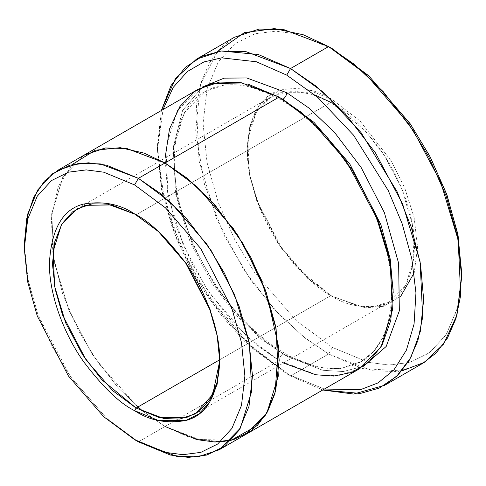 <?xml version="1.0" encoding="UTF-8"?>
<svg xmlns="http://www.w3.org/2000/svg" width="486" height="486" viewBox="0 0 486 486"><rect width="100%" height="100%" fill="white"/><g stroke="black" fill="none" stroke-linecap="round" stroke-linejoin="round"><path stroke-width="0.36" stroke-dasharray="2.43 1.82" d="M330.857 102.358L332.381 99.721L359.998 120.978L391.108 160.738L404.692 187.827L414.151 217.692L417.577 247.198L414.193 272.786L417.577 247.198L414.151 217.692L404.692 187.827L391.108 160.738L359.998 120.978L332.381 99.721C317.571 89.855 300.53 86.581 281.26 89.886C260.587 95.031 249.227 114.708 247.18 148.91C246.845 182.11 262.962 221.628 281.26 247.289C300.53 272.846 317.571 289.243 332.381 296.478L330.857 295.603L219.781 359.731L330.857 295.603C345.406 305.287 362.137 308.507 381.067 305.263C401.375 300.208 412.529 280.884 414.534 247.289C414.868 214.678 399.036 175.865 381.067 150.666C362.137 125.564 345.406 109.465 330.857 102.358L307.431 92.692L280.653 92.692L267.816 99.047L257.027 110.881L249.755 128.371L247.18 150.666L249.755 175.938L257.027 201.818L280.653 247.289L307.431 278.211L332.381 296.478L308.525 278.77L281.26 247.289L257.203 200.991L249.804 174.638L247.18 148.91L249.804 126.208L257.203 108.402L268.187 96.35L281.26 89.886L308.525 89.88L332.381 99.721L330.857 102.358L136.116 214.788L134.598 213.907L136.116 214.788L135.363 214.356L136.116 214.788L330.857 102.358L365.211 130.71L384.292 155.471L401.315 187.529L412.31 223.864L413.92 258.613L405.603 285.568L390.027 301.46L374.512 306.611L358.753 306.18L330.857 295.603L296.509 267.251L277.427 242.49L260.405 210.432L249.409 174.091L247.793 139.342L256.116 112.388L271.692 96.495L293.514 90.949L314.788 94.879M401.752 370.958L362.671 368.57L328.579 354.015L332.381 347.423L368.588 362.356L389.049 365.041L409.971 362.356L429.812 352.538L446.488 334.247L457.721 307.219L461.7 272.761M234.446 37.252L221.009 47.634L209.666 62.542L201.24 81.952L196.429 105.419L198.999 160.708L216.489 218.512L243.571 269.517L273.922 308.908L303.003 336.385L328.579 354.015L290.543 375.976L286.74 373.777L250.527 346.895L209.144 299.115L189.303 266.383L172.633 228.845L161.401 188.841L157.421 149.791L163.023 109.544L157.428 148.236L162.281 193.149L176.473 238.802L197.085 280.3L220.711 314.721L244.555 341.257L286.74 373.777L324.393 389.043L286.74 373.777L290.543 375.976L322.74 389.997L290.543 375.976L328.579 354.015L372.95 370.842L398.022 371.535L422.711 363.34M245.047 434.849L224.022 441.561L202.717 440.845L165.027 426.477L138.401 441.847L279.134 360.6C279.371 357.811 280.641 355.618 282.937 354.015L319.703 367.957L340.473 368.528L360.928 361.736L373.576 351.554L383.8 336.427L390.598 316.483L393.223 292.499L390.598 316.483L383.8 336.427L373.576 351.554L360.928 361.736L340.473 368.528L319.703 367.957L282.937 354.015L285.622 353.747L286.74 356.208L322.777 370.271L343.165 371.547L363.528 366.244L343.165 371.547L322.777 370.271L286.74 356.208L285.622 353.747L282.937 354.015L261.747 339.404L237.654 316.641L212.504 284L190.062 241.742L175.568 193.841L173.441 148.036L184.407 112.509L204.94 91.556L224.787 84.843L244.993 85.147L281.054 98.215L244.993 85.147L224.787 84.843L204.94 91.556L184.407 112.509L173.441 148.036L175.568 193.841L190.062 241.742L212.504 284L237.654 316.641L261.747 339.404L282.937 354.015C280.641 355.618 279.371 357.811 279.134 360.6L246.517 336.276L209.29 292.712L191.618 262.871L177.05 228.772L167.676 192.742L165.106 158.029M202.34 87.055L182.584 110.51L172.998 148.224L176.612 195.36L192.237 243.741L215.359 286.029L240.898 318.64L265.271 341.464L286.74 356.208L265.271 341.464L240.898 318.64L215.359 286.029L192.237 243.741L176.612 195.36L172.998 148.224L182.584 110.51L202.34 87.055M279.134 97.085L280.246 99.545L282.87 99.314L280.246 99.545L279.134 97.085M198.446 89.09L177.208 110.765L165.866 147.519L168.065 194.91L183.058 244.458L206.271 288.174L232.284 321.939L257.209 345.491L279.134 360.6L165.027 426.477L190.828 437.959L220.358 441.889M84.345 154.973L63.101 176.649L51.759 213.403L53.958 260.788L68.957 310.335L92.164 354.051L118.183 387.816L143.109 411.363L165.027 426.477L143.188 411.435L118.353 388.01L92.419 354.446L69.225 310.979L54.11 261.632L51.662 214.277L62.7 177.347L83.683 155.356L62.7 177.347L51.662 214.277L54.11 261.632L69.225 310.979L92.419 354.446L118.353 388.01L143.188 411.435L165.027 426.477L195.925 439.393L231.287 440.237L245.709 434.466M283.447 362.999L279.134 360.6L317.164 375.022L338.657 375.617L359.816 368.595M461.688 274.936L457.314 308.798L445.856 335.237L429.132 353.043L409.37 362.532L388.593 365.035L368.303 362.289L332.381 347.423L296.168 320.547L254.792 272.761L234.951 240.035L218.275 202.492L207.042 162.494L203.063 123.438L207.042 88.981L218.275 61.953L234.951 43.661L254.792 33.844L275.714 31.159L296.168 33.844L332.381 48.776L296.168 33.844L275.714 31.159L254.792 33.844L234.951 43.661L218.275 61.953L207.042 88.981L203.063 123.438L207.042 162.494L218.275 202.492L234.951 240.035L254.792 272.761L296.168 320.547L332.381 347.423L328.579 354.015L305.226 338.147L278.812 314.138L250.873 280.246L224.55 236.147L204.527 184.449L195.627 131.335L200.366 84.916L217.37 51.595M332.381 296.478L365.259 307.838L383.667 306.271L400.725 296.302L383.667 306.271L365.259 307.838L332.381 296.478L330.857 295.597M165.027 426.477L144.227 412.262M137.878 407.019L97.795 362.362L78.446 330.547L62.603 293.653L52.931 254.591L51.364 217.54L58.247 186.642L72.141 164.578M24.318 246.438L28.231 280.762L38.364 315.712L70.555 376.85L106.744 418.397L138.401 441.847L106.458 418.136L69.948 375.982L52.445 347.107L37.732 313.986L27.817 278.697L24.3 244.239M290.543 375.976L248.206 343.547L224.259 317.297L200.378 283.289L179.17 242.162L163.897 196.508L157.5 150.848L161.37 110.498L157.421 145.399L161.516 185.597L173.083 226.774L190.245 265.423L210.669 299.115L253.267 348.304L290.543 375.97L286.734 373.777M219.794 360.594L217.382 335.273L210.201 309.26L186.569 263.448L159.663 232.284L136.116 214.788L159.548 232.18L186.326 263.102L209.952 308.567L217.224 334.453L219.794 360.594M328.579 46.577L332.381 48.776M247.18 150.666L247.18 148.91M360.928 361.736C354.689 365.344 347.697 367.531 339.939 368.297C323.536 369.84 305.433 364.992 285.622 353.747C247.574 332.205 209.697 285.719 190.178 236.172C163.582 172.032 171.758 108.749 204.94 91.556C211.179 87.948 218.178 85.761 225.929 85.001C242.332 83.452 260.435 88.3 280.246 99.545C322.771 123.468 364.664 178.781 381.82 234.149C401.059 292.56 390.872 345.868 360.928 361.736M76.952 208.925L271.692 96.495M195.287 413.896L390.027 301.46M157.421 149.791L157.421 145.399M136.123 214.788L134.598 213.907M219.8 359.719L219.8 361.475"/><path stroke-width="0.73" d="M136.116 408.033L112.807 390.744L86.156 360.071L62.536 314.94L55.179 289.188L52.445 263.971L54.815 241.621L61.874 223.979L72.481 211.932L85.19 205.341L111.877 204.934L135.363 214.356L107.752 204.132L92.225 203.804L76.952 208.925L61.376 224.824L53.053 251.772L54.669 286.527L65.665 322.862L82.687 354.92L101.768 379.681L136.116 408.033L219.781 359.731L136.116 408.033L164.013 418.61L179.771 419.047L195.287 413.896L212.771 394.425L219.794 360.594L217.06 382.652L209.697 399.905L198.889 411.545L186.083 417.766L159.432 417.668L136.116 408.033L134.598 410.67L136.116 408.033M134.598 213.907C119.787 204.047 102.753 200.767 83.477 204.071C62.803 209.217 51.443 228.894 49.402 263.102C49.062 296.302 65.185 335.82 83.477 361.481C102.753 387.032 119.787 403.429 134.598 410.67C119.787 403.429 102.753 387.032 83.477 361.481C65.185 335.82 49.062 296.302 49.402 263.102C51.443 228.894 62.803 209.217 83.477 204.071C102.753 200.767 119.787 204.047 134.598 213.907C149.409 221.148 166.449 237.545 185.719 263.096C204.017 288.757 220.134 328.275 219.8 361.475C217.752 395.683 206.392 415.36 185.719 420.505C166.449 423.81 149.409 420.53 134.598 410.67L158.454 420.505L185.719 420.505L198.786 414.036L209.776 401.989L217.175 384.183L219.8 361.475L217.175 335.747L209.776 309.394L185.719 263.102L158.454 231.615L134.598 213.907M461.7 277.154L461.7 272.761L457.721 233.705L446.488 193.707L429.812 156.164L409.971 123.438L368.595 75.652L332.381 48.776L328.579 46.577L365.855 74.249L408.453 123.438L428.877 157.13L446.039 195.773L457.605 236.949L461.7 277.154L456.949 315.104L443.669 343.997L424.29 362.392L401.752 370.958M286.74 75.123L317.85 97.473L353.51 135.12L388.241 190.53L402.153 223.73L411.788 258.607L415.949 292.864L414.066 324.071L406.405 350.151L393.952 369.846L378.132 382.859L360.454 389.699L324.393 389.043L360.454 389.699L378.132 382.859L393.952 369.846L406.405 350.151L414.066 324.071L415.949 292.864L411.788 258.607L402.153 223.73L388.241 190.53L353.51 135.12L317.85 97.473L286.74 75.123L256.371 61.771L221.586 57.846L203.889 61.959L187.329 71.551L173.235 87.365L163.023 109.544L173.235 87.365L187.329 71.551L203.889 61.959L221.586 57.846L256.371 61.771L286.74 75.123L290.543 68.538L286.74 75.123M322.74 389.997L360.333 393.447L379.268 388.077L396.655 376.34L410.87 357.477L420.287 331.561L423.664 299.728L420.518 264.08L411.302 227.284L397.232 191.915L361.025 132.544L323.384 92.249L290.543 68.538L316.119 86.168L345.194 113.645L375.55 153.035L402.627 204.035L420.123 261.845L422.686 317.133L417.881 340.601L409.455 360.011L398.113 374.919L384.675 385.295L353.571 394.043L322.74 389.997M134.598 184.929L165.483 207.85L200.779 248.607L231.919 308.543L241.499 342.66L244.895 375.97L241.499 405.36L231.919 428.409L217.698 444.01L200.779 452.387L182.93 454.677L165.483 452.387L134.598 439.648L138.401 441.847L170.349 455.024L188.404 457.393L206.86 455.024L224.368 446.361L239.082 430.219L248.99 406.375L252.501 375.97L248.99 341.512L239.082 306.216L224.368 273.089L206.86 244.215L170.349 202.055L138.401 178.338L134.598 184.929L103.712 172.19L86.265 169.9L68.417 172.19L51.498 180.567L37.276 196.168L27.696 219.216L24.3 248.607L27.696 281.916L37.276 316.034L68.417 375.97L103.712 416.727L134.598 439.648L165.483 452.387L182.93 454.677L200.779 452.387L217.698 444.01L231.919 428.409L241.499 405.36L244.895 375.97L241.499 342.66L231.919 308.543L200.779 248.607L165.483 207.85L134.598 184.929L138.401 178.338L160.319 193.446L185.245 216.999L211.264 250.764L234.471 294.48L249.47 344.027L251.669 391.412L240.327 428.166L219.083 449.836L197.924 456.864L176.436 456.269L138.401 441.847L134.598 439.648L103.712 416.727L68.417 375.97L37.276 316.034L27.696 281.916L24.3 248.607L27.696 219.216L37.276 196.168L51.498 180.567L68.417 172.19L86.265 169.9L103.712 172.19L134.598 184.929M286.74 92.692C286.497 95.481 285.227 97.68 282.937 99.284L314.108 122.472L349.72 163.837L380.878 224.623L390.234 259.068L393.223 292.499L390.234 259.068L380.878 224.623L349.72 163.837L314.108 122.472L282.937 99.284C285.227 97.68 286.497 95.481 286.74 92.692L246.736 77.96L224.174 78.143L202.34 87.055L224.174 78.143L246.736 77.96L286.74 92.692L309.126 108.178L334.611 132.484L361.104 167.451L384.371 212.619L398.642 263.309L399.334 310.815L386.2 346.451L363.528 366.244L386.2 346.451L399.334 310.815L398.642 263.309L384.371 212.619L361.104 167.451L334.611 132.484L309.126 108.178L286.74 92.692M281.054 98.215L282.937 99.284L281.054 98.215M165.106 158.029L169.511 128.984L179.917 106.483L194.728 91.447L212.054 83.531L247.842 84.072L279.134 97.085L138.401 178.338L165.027 162.968L186.946 178.07L211.872 201.623L237.891 235.388L261.103 279.104L276.097 328.658L278.296 376.043L266.954 412.796L245.047 434.849M314.788 94.879L330.857 102.358M384.675 385.295L422.711 363.34L436.149 352.958L447.491 338.049L455.911 318.64L460.722 295.172L458.158 239.884L440.662 182.08L413.586 131.074L383.229 91.684L354.154 64.207L328.579 46.577L290.543 68.538L328.579 46.577L284.201 29.749L259.129 29.057L234.446 37.252L196.411 59.213L221.094 51.018L246.165 51.71L290.543 68.538L258.242 54.481L221.221 51L202.541 56.109L185.312 67.354L171.066 85.481L161.37 110.498L175.325 78.738L196.411 59.213M220.358 441.889L231.287 440.237L257.252 425.548L267.573 411.697L274.967 393.447L278.484 346.269L266.456 292.93L243.255 243.972L215.577 205.791L188.635 179.449L165.027 162.968L279.134 97.085L241.099 82.663L219.605 82.067L198.446 89.09L84.339 154.973L105.498 147.944L126.992 148.54L165.027 162.962L126.652 148.479L104.97 148.017L83.683 155.356L105.505 147.951L126.992 148.546L165.027 162.968L186.946 178.076L211.872 201.629L237.885 235.394L261.097 279.104L276.091 328.651L278.29 376.043L266.948 412.796L245.709 434.466L219.083 449.836M245.709 434.472L359.816 368.595L381.054 346.919L392.402 310.165L390.203 262.78L375.204 213.226L351.992 169.511L325.978 135.746L301.053 112.193L279.134 97.085L310.433 120.212L346.239 161.024L378.375 221.124L388.776 255.654L393.156 289.79L390.787 320.45L382.069 345.121L368.394 362.453L351.633 372.446L333.59 376.067L315.675 374.761L283.447 362.999M217.37 51.595L244.403 32.611L274.487 28.607L303.258 34.767L328.579 46.577L332.381 48.776L368.88 75.919L410.579 124.313L430.493 157.458L447.108 195.427L458.11 235.759L461.688 274.936M400.725 296.302L414.193 272.786L400.725 296.302M165.027 426.477L196.976 439.654L215.025 442.023L233.487 439.654L250.995 430.991L265.708 414.85L275.623 391.005L279.134 360.6L275.623 326.136L265.708 290.847L250.995 257.72L233.487 228.839L196.976 186.679L165.027 162.962L144.014 153.09L120.176 147.677L95.122 150.229L72.141 164.578M144.227 412.262L137.878 407.019M24.3 244.239L26.718 218.633L33.68 197.316L44.384 181.156L57.719 170.349L78.878 163.32L100.365 163.916L138.401 178.338L106.452 165.161L88.403 162.798L69.941 165.161L52.433 173.83L37.726 189.965L27.811 213.81L24.318 246.438M138.401 441.847L134.598 439.648M57.719 170.349L84.345 154.973M24.3 248.607L24.3 244.215"/></g></svg>
